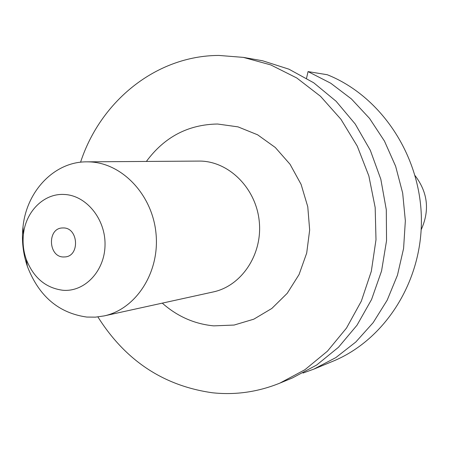 <?xml version="1.0" encoding="UTF-8"?>
<svg xmlns="http://www.w3.org/2000/svg" width="449" height="449" viewBox="0 0 449 449"><rect width="100%" height="100%" fill="white"/><g stroke="black" fill="none" stroke-linecap="round" stroke-linejoin="round"><path stroke-width="0.67" d="M63.606 227.94L62.069 227.974C47.156 228.636 48.329 256.755 63.264 256.98L65.313 256.912C79.989 255.778 78.362 227.946 63.606 227.94M88.807 161.864C121.623 162.482 152.323 194.4 155.988 233.323C159.984 272.212 136.092 309.215 104.033 315.928L95.452 317.146L86.797 317.061C58.729 313.099 38.94 296.261 27.428 266.543C23.022 253.679 21.541 240.49 22.994 226.97C26.519 191.049 54.481 161.601 86.758 161.842L88.807 161.864M64.005 194.462C85.983 195.091 105.56 218.809 105.027 244.89C104.825 270.994 84.721 292.187 62.871 290.267C45.613 288 33.383 277.622 26.182 259.129C23.432 251.114 22.512 242.898 23.421 234.479C25.649 211.574 43.822 193.294 64.005 194.462M415.112 175.677C427.858 192.492 429.878 210.508 421.173 229.731M80.562 162.224C100.464 101.188 156.129 55.642 218.837 55.435L243.336 57.382L270.764 64.914L296.817 78.003L320.519 96.311L340.943 119.282L357.275 146.138L368.848 175.924L375.173 207.522L375.998 239.732L371.312 271.336L361.333 301.144L346.499 328.067L327.444 351.169L304.938 369.707L279.856 383.126C257.911 391.994 235.461 395.215 212.506 392.78C163.632 385.887 125.434 360.603 97.904 316.932M243.336 57.382L262.637 60.778L288.931 69.18L313.722 82.79L336.093 101.25L355.204 124.003L370.313 150.297L380.819 179.218L386.297 209.717L386.544 240.681L381.566 270.96L371.581 299.466L357.017 325.199L338.467 347.285L316.657 365.037L292.406 377.951L279.856 383.126M313.829 369.123L332.653 361.361C384.765 340.146 422.425 281.618 421.381 218.36C420.455 155.113 380.685 95.968 327.254 74.725L308.053 71.599L330.717 83.211L351.444 98.965L369.566 118.441L384.462 141.087L395.625 166.231L402.674 193.081L405.352 220.785L403.589 248.454L397.455 275.203L387.178 300.196L373.147 322.668L355.844 341.975L335.852 357.589L313.829 369.123L303.019 373.046M308.053 71.599L306.538 78.199M104.033 315.928L213.224 291.945C241.562 285.979 262.643 254.46 259.269 221.553C256.188 188.619 229.36 161.606 200.361 161.073L86.758 161.842M146.396 161.421C164.407 136.996 188.125 124.525 217.552 124.014L238.015 126.871L257.608 134.801L275.288 147.48L290.065 164.3L301.105 184.404L307.767 206.725L309.664 230.034L306.701 253.056L299.068 274.535L287.214 293.32L271.841 308.446L253.814 319.177L234.109 325.054L213.763 325.867C194.479 324.015 177.316 316.438 162.285 303.137M26.182 259.129L27.428 266.543M23.421 234.479L22.994 226.97"/></g></svg>
